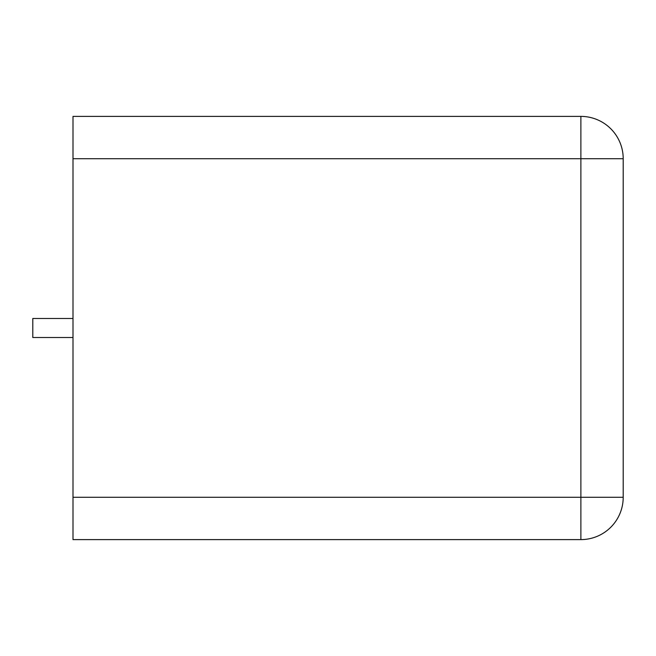 <?xml version="1.0" encoding="UTF-8"?>
<svg xmlns="http://www.w3.org/2000/svg" width="656" height="656" viewBox="0 0 656 656"><rect width="100%" height="100%" fill="white"/><g stroke="black" fill="none" stroke-linecap="round" stroke-linejoin="round"><path stroke-width="0.98" d="M73.005 158.711L73.005 116.391L580.88 116.391A42.32 42.32 0 0 1 623.2 158.711A42.32 42.32 0 0 0 580.88 116.391L580.88 158.711L73.005 158.711L73.005 539.609L580.88 539.609L580.88 158.711L623.2 158.711L623.2 497.289A42.32 42.32 0 0 1 580.88 539.609A42.32 42.32 0 0 0 623.2 497.289L73.005 497.289M73.005 318.48L32.8 318.48L32.8 337.52L73.005 337.52"/></g></svg>
